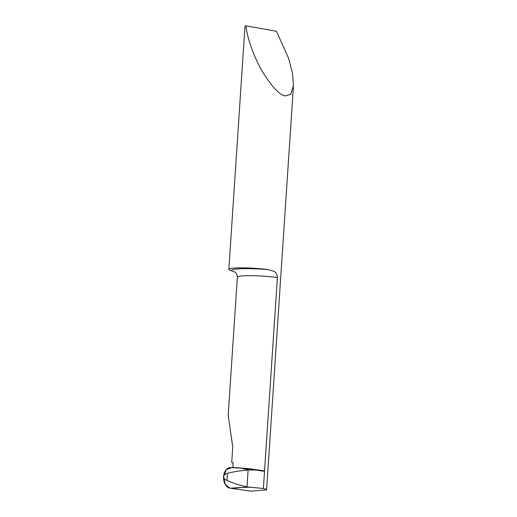 <?xml version="1.0" encoding="UTF-8"?>
<svg xmlns="http://www.w3.org/2000/svg" width="517" height="517" viewBox="0 0 517 517"><rect width="100%" height="100%" fill="white"/><g stroke="black" fill="none" stroke-linecap="round" stroke-linejoin="round"><path stroke-width="0.78" d="M232.45 467.904L232.857 467.452L248.186 468.564L264.549 470.922L277.396 277.493C277.215 274.34 276.046 272.285 273.894 271.315L268.006 269.57A26.147 2.734 -176.2 0 0 228.844 269.344A26.147 2.734 -176.2 0 0 231.584 270.766L234.724 271.968M245.924 25.85C246.945 35.919 252.632 54.498 261.802 70.538C271.793 86.882 279.71 95.335 285.546 95.897L290.741 94.243L293.436 85.861L292.532 73.504L288.648 58.453L276.44 31.266L245.924 25.85A26.147 2.734 3.8 0 0 244.974 26.503L228.844 269.344M233.128 462.838L231.719 462.586L232.753 447.018L228.184 415.274L237.361 277.157A26.147 2.734 -176.2 0 1 245.588 275.723A26.147 2.734 -176.2 0 1 277.396 277.493M231.719 462.586A26.147 2.734 3.8 0 1 232.805 462.541L233.148 463.045L232.857 467.452M264.549 470.922L263.373 488.507C265.531 488.959 266.61 489.425 266.598 489.903L293.436 85.861M266.598 489.903L250.667 491.15L231.461 488.403L242.24 487.473L231.461 488.403M263.373 488.507L246.984 486.891L242.24 487.473L246.984 486.891L248.108 470.031L254.597 469.921L263.819 471.239L255.766 469.972M241.846 468.221L248.108 470.031L246.984 486.891C239.617 485.301 232.947 483.124 226.976 480.351C225.115 479.886 223.984 478.664 223.57 476.674C224.229 474.709 225.522 473.598 227.441 473.339C233.871 471.672 240.76 470.573 248.108 470.031L242.046 468.24L259.579 470.334M264.536 471.013L263.819 471.239M230.472 467.581A10.353 7.102 88.1 0 0 223.57 476.674A10.353 7.102 88.1 0 0 230.207 488.242L225.238 484.448L223.57 476.674L226.22 469.669L231.571 467.704L232.773 467.736M268.006 269.57A32.422 3.386 -176.2 0 0 241.717 268.73A32.422 3.386 -176.2 0 0 231.584 270.766M230.207 488.242A60.418 6.404 0.8 0 1 242.24 487.473A60.418 6.404 0.8 0 1 249.892 487.201M257.705 470.115A27.944 2.869 6.8 0 1 261.88 470.761M226.976 480.351L227.441 473.339M234.808 272.013C234.24 271.696 237.187 272.64 237.361 277.157M263.909 471.258L255.734 469.966M242.046 468.24L230.563 467.581"/></g></svg>
